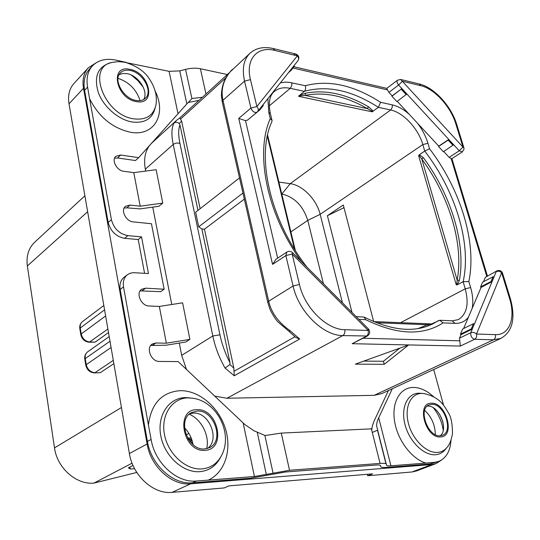 <?xml version="1.0" encoding="UTF-8"?>
<svg xmlns="http://www.w3.org/2000/svg" width="540" height="540" viewBox="0 0 540 540"><rect width="100%" height="100%" fill="white"/><g stroke="black" fill="none" stroke-linecap="round" stroke-linejoin="round"><path stroke-width="0.81" d="M436.05 463.59L416.205 471.042L412 471.98L431.845 464.522L436.05 463.59L441.504 460.053M431.845 464.522L190.607 483.827C171.997 485.912 150.694 466.648 147.109 444.008L83.511 88.256C82.134 79.805 83.693 73.022 88.196 67.912L96.019 62.843M189.25 414.248C201.366 419.114 209.837 435.753 206.692 448.646M117.99 78.32C129.073 82.087 136.438 89.525 140.069 100.649M424.683 410.339C431.629 416.988 435.173 425.081 435.335 434.632M239.497 177.89L195.649 212.22L198.707 226.814L201.866 228.933L230.067 362.941L229.925 364.547L225.032 368.064C219.152 357.622 215.075 346.923 212.8 335.975L173.219 144.443L145.341 169.182C143.546 159.145 145.132 151.018 150.086 144.788M151.078 143.674L176.499 120.393L173.981 123.167C175.622 121.925 177.376 122.053 179.24 123.539L179.989 124.99L197.964 210.404M145.341 169.182L145.712 171.072M152.746 207.124L171.754 304.499M179.287 343.069L181.683 355.354L186.489 369.455M286.814 252.092L275.94 259.301L272.572 264.364L285.863 255.589L286.814 252.092C288.86 250.931 290.77 251.12 292.552 252.646L292.16 254.043L299.43 284.459C304.56 307.773 326.781 329.724 344.736 329.697L368.206 330.466L292.16 254.043L285.863 255.589L293.072 286.011C298.64 311.627 323.116 335.718 342.826 335.583L226.949 398.25L214.684 396.104M226.949 398.25L374.173 395.327L381.76 393.62L500.999 338.351C512.588 331.526 515.734 318.344 510.421 298.809L509.544 298.411L501.647 272.747C499.952 271.228 498.157 270.851 496.247 271.613L491.913 281.678L491.049 281.488L480.56 286.916L481.066 287.449L468.45 317.129M388.415 390.535L374.787 419.553C372.782 423.806 371.783 427.424 371.79 430.414M385.958 463.745L377.48 430.218M433.593 396.718C426.89 390.569 420.093 387.477 413.201 387.43C400.133 387.47 391.541 402.206 394.558 421.119C397.44 439.999 411.656 458.993 425.878 463.07L434.363 462.375L438.75 461.417L430.265 463.921L386.876 467.384C382.955 467.681 380.882 467.411 380.666 466.58L380.518 465.568M380.538 465.642C380.389 465.035 378.871 464.839 375.975 465.048L285.512 471.994L250.519 478.211L192.591 482.794C173.252 484.967 151.119 464.947 147.434 441.423L120.177 289.447C119.381 284.162 120.677 280.112 124.072 277.297L127.406 274.725C124.011 277.547 122.715 281.603 123.518 286.909L120.177 289.447M189.878 339.383L166.354 343.197L159.334 306.43L182.608 302.812L189.878 339.383L185.72 342.023L166.037 345.222L150.728 345.478M124.133 208.069L126.839 207.839L130.072 205.065L125.449 206.341C120.366 210.154 126.043 221.528 133.225 221.893L151.457 223.742L164.133 289.217L160.711 291.681L140.11 290.885M126.839 207.839L140.036 208.886L158.922 206.273L162.769 203.094L140.197 206.206L130.072 205.065M127.42 62.876L169.094 71.341L179.753 70.882L186.833 103.91L138.659 157.653L135.486 160.542L117.551 157.97L114.588 158.173M144.578 273.301L138.227 239.537L124.639 238.316C116.12 236.675 110.633 231.383 108.182 222.446L84.578 90.329C83.126 81.52 84.753 74.453 89.451 69.134L92.421 65.894C87.716 71.219 86.103 78.293 87.581 87.109L89.6 98.746C98.921 117.106 112.59 128.277 130.599 132.273C154.359 136.661 166.759 114.136 155.237 91.186M412 471.98L367.7 475.747L372.566 473.857L228.852 485.892L224.195 487.937L172.118 492.358C153.677 494.512 132.759 475.733 129.384 453.539L69.012 103.835C67.703 95.506 69.302 88.79 73.798 83.693L88.196 67.912M184.498 427.707C189.041 432.479 191.903 438.136 193.084 444.677M367.7 475.747L367.342 474.289M100.292 372.681L94.392 372.89L100.292 372.681L113.859 363.629M108.5 332.572L95.162 342.097L89.249 342.218L107.892 329.042M136.782 472.439L93.974 483.098C76.349 484.92 57.071 467.917 54.513 447.889L27.358 265.95C26.102 256.068 28.552 248.15 34.702 242.197L84.888 195.797M134.595 468.72L130.275 469.004L128.372 467.843L133.002 465.433M129.938 467.026L130.275 469.004M187.677 438.149L191.106 437.805M190.809 442.49L192.611 442.395M191.579 439.013L188.379 439.31M190.154 441.74L192.152 440.714M191.916 439.992L189.682 441.146M188.615 439.675L191.734 439.445M323.42 283.689L307.773 220.381C303.075 205.848 294.449 197.06 281.887 194.009L281.752 193.988M342.448 302.819L320.153 214.326C316.676 199.638 302.684 185.22 290.23 183.681L278.883 182.061M431.561 323.933L439.736 320.274L452.183 320.814L455.018 323.379C460.714 323.528 465.197 321.449 468.45 317.135L463.617 328.509M432.297 323.716L430.832 324.797M431.521 323.912L427.478 324.743L428.672 325.688M356.177 316.629L364.196 317.101L365.661 319.673C396.947 334.949 422.759 336.022 443.084 322.886L439.736 320.274M452.345 320.821L458.285 319.64C466.857 314.253 469.172 303.986 465.23 288.846L463.131 281.691L457.319 284.769L456.246 284.816L418.621 155.689L419.371 154.69L424.737 151.085L422.82 144.572L320.153 214.326L307.773 220.381L290.871 231.91M373.673 321.584L343.291 205.018L327.409 215.703L351.999 312.424M419.371 154.69L423.441 157.721C451.264 195.595 466.128 243.864 459.371 280.409L457.319 284.769M418.621 155.689L419.418 155.851L421.774 158.976L423.441 157.721M459.371 280.409L457.178 280.166L456.786 283.993L456.246 284.816M463.131 281.691L468.842 281.516C477.063 242.44 460.478 189.405 429.557 148.77L424.737 151.085C455.45 190.944 471.771 243.479 463.131 281.691M397.231 101.338L438.757 146.138L438.548 146.529L443.381 151.74L453.661 144.707L459.27 150.781L449.159 157.363L443.738 151.511M429.557 148.77L427.937 143.282L422.82 144.572C418.379 128.722 403.346 112.469 390.623 109.978L378.405 107.345L372.121 111.821L298.553 96.309L304.263 91.361L290.23 88.337L269.257 105.881M372.121 111.821L371.912 111.132L367.376 108.621L368.401 106.718L372.816 110.774L372.911 111.436M299.747 95.297L305.444 93.224L305.188 95.405L299.74 95.877L299.747 95.297L298.863 95.796M298.553 96.309L299.74 95.877M378.405 107.345L380.572 102.303C353.693 85.07 328.59 79.549 305.269 85.732C306.018 88.047 305.687 89.93 304.263 91.361C327.166 84.962 351.877 90.288 378.405 107.345M307.098 267.28C269.474 219.591 255.947 155.372 271.91 121.615L272.059 120.542L270.29 118.571C254.779 153.036 266.753 213.82 301.442 261.59M473.425 323.723L474.323 323.933L472.156 329.144L471.245 328.934L473.425 323.723L462.659 328.975L460.451 334.166L460.985 334.706L459.526 338.141L460.323 346.059L408.692 344.932L355.34 364.142L384.217 364.304L408.692 344.932L352.168 343.697L367.342 336.015C370.035 334.031 370.4 331.682 368.449 328.961M247.631 120.002L245.511 120.663L277.668 258.154M250.452 117.68L259.801 109.944L263.243 105.59L263.095 104.659M387.484 89.903L386.788 88.358L397.568 80.17L400.667 79.468L462.969 147.069L455.841 123.91C450.758 106.657 434.437 88.729 420.815 85.705L402.368 81.25L398.608 85.03L401.895 88.594L392.155 95.864L388.894 92.347L387.484 89.903L292.97 68.02M392.155 95.864L391.919 96.235L396.887 101.594L406.89 94.007L448.801 139.435L438.757 146.138M486.722 276.21L451.163 158.625L449.159 157.363M485.365 277.317L496.888 270.877L485.365 277.317L483.502 281.711M491.049 281.488L493.027 276.75L482.571 282.197L480.56 286.916M438.548 146.529L448.16 140.103L453.026 145.375M448.16 140.103L448.754 139.509L453.62 144.781M453.661 144.707L448.754 139.509M462.287 151.909L463.968 149.398L463.887 147.717L462.969 147.069L459.27 150.781L462.287 151.909L451.872 158.659L451.163 158.625M391.919 96.235L401.895 88.594L406.89 94.007M401.848 88.668L406.85 94.082M401.247 89.275L406.249 94.689M294.158 65.644L294.199 66.467L291.087 70.403L291.04 69.579L294.077 65.556M288.461 72.644L291.087 70.403M293.922 54.601L295.691 53.987L297.338 55.87L274.799 50.423C257.411 45.758 245.268 59.265 250.452 79.616L256.892 106.542L297.338 55.87C298.748 57.571 298.951 59.177 297.945 60.683L297.608 61.02M245.511 120.663L238.754 118.422L250.925 108.068L256.892 106.542C258.417 108.331 258.674 109.985 257.668 111.51L297.945 60.683M259.646 109.013L263.176 104.747M259.801 109.944L259.733 109.1M352.168 343.697L366.296 336.245C368.044 335.036 368.678 333.106 368.206 330.466L368.368 328.88L292.599 252.7M384.217 364.304L383.427 361.274L363.751 361.118M399.924 348.091L383.427 361.274M472.156 329.144L460.985 334.706M460.451 334.166L471.245 328.934M510.401 298.735L502.531 273.186L501.647 272.747L476.51 334.024C474.707 332.431 472.811 331.992 470.826 332.701L474.323 323.933M491.913 281.678L481.066 287.449M493.027 276.75L493.891 276.932M500.999 338.351L493.459 339.815C495.221 338.735 495.855 337.014 495.356 334.638L476.51 334.024C477.009 336.434 476.375 338.189 474.613 339.289L493.459 339.815L374.173 395.327M474.431 324.041L493.992 277.04M126.482 62.424L115.54 60.048C105.766 58.185 98.057 60.136 92.421 65.894M179.753 70.882L185.578 69.37C190.931 68.033 195.865 67.824 200.374 68.735L227.313 74.547M186.833 103.91L192.091 98.483L202.385 97.301M138.659 157.653L120.683 155.034L115.81 156.344C111.233 160.09 116.849 170.694 123.734 171.288L133.785 172.645L140.197 206.206M162.769 203.094L156.128 169.695L133.785 172.645M164.133 289.217L145.658 288.171L141.561 289.319C135.54 293.173 141.271 306.045 149 305.971L159.334 306.43M166.354 343.197L155.945 342.995L152.267 344.021C145.564 347.834 151.281 361.861 159.408 361.456L178.146 361.577L244.958 424.643L253.922 430.765L265.147 435.537L281.273 433.094L371.399 428.848L380.079 463.421C384.136 463.138 386.249 463.421 386.417 464.279L386.512 465.224C386.647 465.824 388.112 466.02 390.92 465.811L378.715 417.818L392.296 388.739M425.878 463.07L390.92 465.811M281.273 433.094L289.528 470.279L380.079 463.421M289.528 470.279L254.421 476.51L208.312 480.121C225.119 472.507 232.166 449.388 225.261 428.159C218.491 406.883 199.004 390.386 180.353 390.656C161.872 392.067 151.22 403.502 148.406 424.96L123.518 286.909M148.412 424.96L151.112 439.439C154.811 463.07 177.025 483.199 196.432 481.019L208.312 480.121M372.303 432.439L377.771 430.09L376.812 426.87C376.306 424.582 376.94 421.565 378.715 417.818M433.701 369.542L443.549 405.216M188.224 102.478L199.01 100.379M108.182 222.446L111.402 219.672C113.873 228.65 119.374 233.962 127.913 235.629L141.527 236.878L148.473 273.557L133.009 272.646L129.755 273.389L127.406 274.725M111.402 219.672L89.6 98.753M204.653 448.929C187.805 450.887 176.681 419.411 191.612 412.56L197.201 411.068C214.137 409.624 224.816 441.065 209.439 447.687L204.653 448.929M189.817 413.755L193.428 413.127C209.162 411.764 220.421 439.877 207.421 448.463M141.527 236.878L138.227 239.537M119.077 74.682L122.769 73.46L127.109 73.669C138.51 75.533 148.817 91.665 143.64 99.549M136.114 100.481C140.029 101.142 143.134 100.386 145.442 98.226C153.272 91.476 142.837 72.509 130.208 70.463C126.077 69.687 122.803 70.477 120.4 72.853C112.779 79.718 123.586 98.766 136.114 100.481M230.067 362.941C225.281 353.572 221.906 344.203 219.956 334.82L179.969 143.579C177.869 142.614 175.622 142.904 173.219 144.443C171.261 134.872 171.518 127.784 173.981 123.167M179.969 143.579C178.254 135.351 178.261 129.155 179.989 124.99M176.499 120.393L179.834 117.882L181.616 121.048L200.138 208.703M274.799 50.423L273.166 48.519C263.79 46.386 256.102 47.938 250.094 53.17L229.932 72.097C223.047 80.906 220.725 90.295 222.973 100.278L268.697 301.185C271.303 312.68 278.397 322.481 290 330.595L299.68 339.012L234.239 375.786L225.032 368.064M299.43 284.459L293.072 286.011L268.697 301.185L267.766 302.306L269.71 308.563C269.345 308.185 273.773 317.601 278.073 322.022L289.008 331.364L290 330.595M295.65 337.392L299.68 339.012M201.866 228.933L204.471 229.196L233.827 368.118L234.239 375.786M204.471 229.196L244.323 199.118M242.946 193.07L198.707 226.814M427.221 406.134L427.646 406.107C438.73 405.014 449.071 429.179 440.242 435.773L442.436 435.294C453.992 431.487 444.022 403.191 431.676 404.365L429.091 404.926C417.71 408.78 427.889 437.306 440.228 435.773M438.75 461.417C446.189 458.204 450.265 451.17 450.981 440.33M327.409 215.703L343.98 207.65M172.118 492.358L190.607 483.827M129.384 453.539L147.109 444.008M69.012 103.835L83.511 88.256M94.392 372.89C89.822 372.485 86.954 369.94 85.799 365.263L86.252 364.649C87.507 369.529 90.41 372.209 94.972 372.688L113.299 360.369M54.513 447.889L121.439 407.511M27.358 265.95L87.635 211.734M89.249 342.218C84.74 341.732 81.918 339.201 80.791 334.618L79.819 328.671L80.258 328.01C79.88 325.242 80.629 323.102 82.492 321.59L103.822 305.498M80.791 334.618L81.23 333.963L80.258 328.01L104.571 309.825M85.799 365.263L84.807 359.195L85.259 358.574L86.252 364.649L111.078 347.49M84.807 359.195C84.341 356.252 85.313 353.774 87.73 351.776C85.691 353.349 84.868 355.61 85.259 358.574L109.998 341.246M95.162 342.097L89.876 341.996C85.347 341.429 82.465 338.756 81.23 333.963L105.631 315.947M93.974 483.098L132.064 463.171M186.118 434.889L188.899 433.431M189 437.987L189.23 439.182M281.779 194.09L290.23 183.681L390.899 109.748L392.269 107.298L392.243 104.868L380.572 102.303M364.196 317.101C391.838 330.818 414.842 333.005 433.202 323.676L438.548 320.544M376.339 322.731L427.478 324.743L418.23 328.523M431.372 323.919L432.398 323.723M443.084 322.886L455.018 323.379M472.136 308.462C473.364 302.197 472.858 295.225 470.624 287.543L468.842 281.516M400.586 322.67L465.23 288.846L470.624 287.543M419.418 155.851L419.668 154.744M421.774 158.976C449.267 196.385 463.907 244.087 457.178 280.166L421.774 158.976M456.786 283.993L457.535 284.513M427.937 143.282C425.831 136.316 422.408 129.681 417.656 123.37M409.124 114.169C403.488 109.269 397.858 106.171 392.243 104.868M368.401 106.718C346.154 93.872 325.168 89.37 305.444 93.224M371.912 111.132L372.816 110.774M367.376 108.621L305.188 95.405C324.655 91.557 345.391 95.965 367.376 108.621M305.269 85.732L289.217 82.316L285.012 82.134L280.354 82.883M267.881 98.618L268.799 112.408L270.351 113.549C268.252 102.519 269.602 95.135 274.408 91.409C278.552 88.034 283.824 87.014 290.23 88.337L291.735 85.847L291.843 82.775M267.341 136.215L294.455 249.055M358.931 319.39L365.661 319.673M363.096 338.249L459.513 340.801M268.799 112.408L270.29 118.571M388.894 92.347L398.608 85.03C396.968 82.958 396.617 81.338 397.568 80.17M250.094 53.17C243.709 59.346 241.859 68.668 244.546 81.135L250.925 108.068C252.477 111.679 254.529 113.029 257.081 112.111L247.381 120.265M238.754 118.422L272.572 264.364M250.452 79.616L244.546 81.135L222.973 100.278L222.251 101.945M344.736 329.697C345.202 332.39 344.567 334.348 342.826 335.583L367.342 336.015M459.526 338.141L470.826 332.701C470.448 336.015 471.71 338.209 474.613 339.289L460.323 346.059M455.841 123.91L456.759 124.592L463.853 147.616M420.815 85.705L419.101 83.943L400.856 79.515M495.356 334.638C509.51 335.435 515.849 317.905 509.544 298.411M117.551 157.97L120.683 155.034M142.27 290.662L145.658 288.171M152.449 345.296L155.945 342.995M434.363 462.375L430.265 463.921M196.432 481.019L192.591 482.794M380.666 466.58L380.363 465.372M200.374 68.735L205.983 94.014M185.578 69.37L191.923 98.658M169.094 71.341L177.957 113.427M243.155 423.016L254.421 476.51M257.269 432.331L266.321 474.552M264.89 435.429L273.031 472.986M386.174 463.88L377.642 430.151M190.539 397.96L185.524 397.595C168.959 397.676 156.924 415.274 160.744 435.625C164.315 455.99 183.107 473.108 199.881 471.663C209.223 470.718 216.115 465.932 220.563 457.299L220.631 457.171M188.089 397.886C172.22 397.973 160.738 414.848 164.43 434.342C167.873 453.843 185.848 470.259 201.906 468.909C210.857 468.018 217.458 463.442 221.71 455.18C233.179 433.181 216.898 401.436 192.76 398.216L188.089 397.886M196.938 409.705C174.737 409.097 182.905 452.513 204.923 450.326C226.827 449.834 218.248 408.092 196.938 409.705M151.112 439.439L147.434 441.423M124.639 238.316L127.913 235.629M87.581 87.109L84.578 90.329M136.33 101.588C156.775 105.934 149.951 72.698 129.998 69.383C109.33 64.24 115.776 98.523 136.33 101.588M124.801 62.235L118.429 61.621L112.199 62.404C86.157 66.663 104.342 115.243 133.785 118.827C145.442 120.245 152.705 116.1 155.574 106.387C156.452 103.586 156.587 99.657 155.979 94.594C154.872 88.931 152.597 83.606 149.155 78.611C144.599 71.381 136.633 65.954 125.253 62.33M110.977 62.741L109.627 63.113C97.457 67.264 93.724 77.173 98.422 92.833C103.707 106.994 118.591 119.772 132.111 121.986C144.288 123.437 151.875 119.09 154.872 108.945L155.243 107.602M219.956 334.82L212.8 335.975L181.683 355.354M179.24 123.539L181.616 121.048M232.416 69.316L229.932 72.097M229.723 72.306C224.384 78.597 221.609 86.306 221.413 95.431L222.217 101.803L267.786 302.407M233.827 368.118L229.925 364.547M294.874 336.778L234.002 371.297M180.711 118.922L225.936 77.74M442.841 421.571L439.526 414.052M431.365 403.238C415.881 402.678 425.446 438.575 440.546 436.928C455.774 436.725 446.101 401.976 431.365 403.238M421.666 393.431C410.589 393.478 404.156 407.457 408.463 423.576C412.601 439.695 426.506 453.357 437.596 452.405C441.551 452.081 444.785 450.313 447.282 447.1C449.577 444.589 451.305 440.134 452.466 433.728C452.459 423.995 451.17 417.157 448.605 413.215C443.698 404.656 439.25 396.968 423.738 393.532L421.666 393.431M422.773 393.451L418.898 393.201C407.322 393.242 400.558 407.822 405.034 424.656C409.34 441.49 423.873 455.753 435.463 454.734C439.601 454.383 442.976 452.534 445.588 449.172L446.675 447.849M79.819 328.671C79.367 325.91 80.258 323.548 82.492 321.59M373.558 321.584L431.487 323.912M267.59 135.081L295.333 250.452M386.788 88.358L293.969 66.758M487.384 275.859L451.906 158.639M456.725 124.484C451.244 106.124 434.207 87.413 419.296 83.99M502.504 273.112C501.343 270.668 499.466 269.926 496.888 270.877M143.316 87.278L137.869 80.629L131.294 75.067M288.995 331.364L295.94 337.615M179.834 117.882L229.574 72.481M295.691 53.987L273.355 48.566M297.992 60.615C299.579 57.645 298.87 55.451 295.886 54.034M443.232 430.232C441.923 421.909 438.635 414.443 433.377 407.828M270.351 113.549L272.005 120.339M87.73 351.776L109.195 336.596"/></g></svg>
